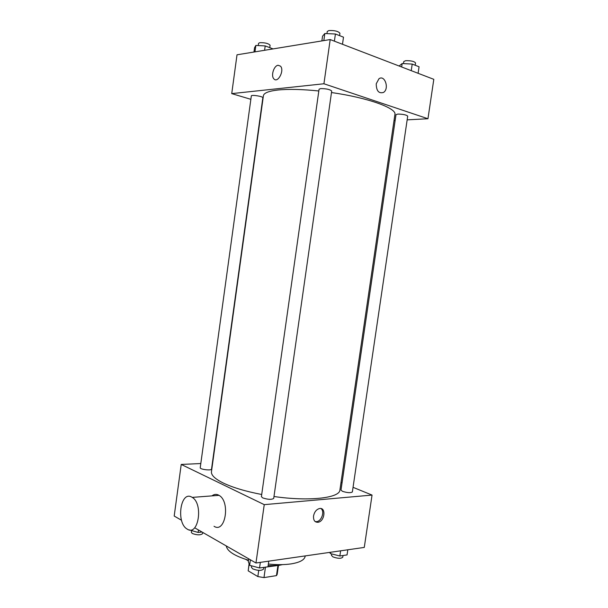 <?xml version="1.0" encoding="UTF-8"?>
<svg xmlns="http://www.w3.org/2000/svg" width="608" height="608" viewBox="0 0 608 608"><rect width="100%" height="100%" fill="white"/><g stroke="black" fill="none" stroke-linecap="round" stroke-linejoin="round"><path stroke-width="0.91" d="M277.917 565.516L276.465 575.616L277.18 574.347L278.449 565.455M276.465 575.616L263.978 577.6L257.845 576.566L248.186 570.844L249.082 563.738M265.476 567.082L263.978 577.6M249.158 563.958L248.186 570.844M258.727 570.38L257.845 576.566M276.815 565.63L259.54 567.971L249.622 565.311L248.315 561.473L248.687 558.813M282.439 564.619L278.95 565.379L268.136 565.638M248.398 560.85L245.822 559.406M305.224 555.91L305.17 556.29C304.502 559.93 299.797 562.468 291.065 563.897C284.498 564.855 276.936 564.9 268.364 564.026M248.49 560.219C234.521 555.917 227.118 551.16 226.29 545.954M353.043 487.327L372.05 495.079L364.276 547.42L255.968 562.993L195.426 528.23M181.503 520.243L174.192 516.04L181.222 464.444L200.807 463.539M372.05 495.079L264.244 504.648L255.968 562.993M313.546 515.956C314.397 511.944 316.358 509.481 319.428 508.554C326.306 506.943 324.839 521.406 318.052 522.272C314.777 522.394 313.272 520.288 313.546 515.956M318.828 90.98C302.146 89.277 288.542 88.95 278.023 90.007C268.706 91.063 263.834 92.986 263.401 95.76L211.462 471.679C211.029 475.137 214.996 478.929 223.372 483.071C232.864 487.578 245.647 491.386 261.706 494.494M273.98 496.516C309.366 501.646 339.819 497.998 339.918 489.957L394.911 114.479C396.933 108.27 367.817 97.652 331.489 92.56M341.02 482.425L342.046 482.843M264.244 504.648L181.222 464.444M342.532 491.348C347.419 492.86 350.702 493.058 352.366 491.948L407.71 116.128C406.364 114.851 403.074 114.167 397.852 114.076L395.998 114.654L340.989 490.086L342.532 491.348M262.702 497.899C268.006 499.624 271.677 499.784 273.714 498.378L331.702 91.048C330.045 89.437 326.367 88.624 320.682 88.601L319.071 89.232L261.402 496.645L262.702 497.899M211.531 469.102C211.584 470.873 199.705 469.422 200.23 467.719L251.324 95.942C251.226 94.498 263.332 96.414 262.838 97.766L211.531 469.102M211.979 495.877C214.031 494.236 216.197 493.954 218.485 495.049L219.009 495.345C230.63 501.532 225.393 533.778 214.039 526.285M191.702 497.086L192.219 497.39C203.634 503.766 198.36 536.826 187.203 529.089C175.879 523.017 180.424 490.405 191.702 497.086M320.933 508.554C324.923 511.13 321.731 521.071 316.715 521.641L315.225 521.618M407.162 119.852L427.956 118.742L323.927 83.767L231.732 93.617L250.861 99.317M394.022 120.559L395.147 120.498M323.927 83.767L330.197 39.558L433.808 79.329L427.956 118.742M376.223 83.79L378.966 78.751C384.856 74.419 389.561 88.874 383.488 92.439C378.769 93.776 376.344 90.896 376.223 83.79C376.344 90.896 378.769 93.776 383.488 92.439L383.488 92.439C389.553 88.874 384.856 74.419 378.966 78.751M330.197 39.558L237.014 54.804L231.732 93.617M278.152 65.269L280.524 66.181C284.726 70.49 277.704 83.676 273.851 78.827C270.704 75.772 273.927 65.55 278.152 65.269L280.524 66.181C284.726 70.49 277.704 83.676 273.851 78.827C270.704 75.772 273.927 65.55 278.152 65.269M273.068 48.898L265.202 45.919L255.854 45.433L254.547 47.728L253.962 52.03M265.202 45.919L264.602 50.289M255.854 45.433L254.965 51.862M258.248 45.554L258.552 43.358L259.76 42.689C264.982 42.568 268.432 43.419 270.096 45.243L269.777 47.538M342.486 44.27L343.497 37.172L335.411 34.002L324.832 33.516L322.544 36.191L321.875 40.918M335.411 34.002L334.392 41.162M324.832 33.516L323.828 40.599M326.944 33.615L327.248 31.456L328.905 30.544C334.643 30.324 338.322 31.236 339.925 33.288L339.591 35.644M418.106 73.302L419.072 66.774L412.209 64.083L402.169 63.521L399.114 66.006M412.209 64.083L411.236 70.665M402.169 63.521L401.66 66.986M403.484 63.597L403.788 61.53L405.68 60.694C410.955 60.572 414.238 61.324 415.545 62.951L415.203 65.261M202.023 532.023L198.124 532.448L189.255 529.895M198.466 529.978L198.124 532.448M191.566 530.746L191.353 532.327L192.272 533.482C197.083 535.222 200.534 535.276 202.616 533.634L202.783 532.456M268.774 561.154L267.984 566.709M260.338 562.37L259.54 567.971M250.397 559.801L249.622 565.311M251.606 565.843L251.408 567.256L252.654 568.83C257.891 570.836 261.562 570.882 263.667 568.974L263.902 567.317M347.814 549.792L347.054 554.922L339.857 555.993L330.395 553.592L329.658 552.398M340.617 550.825L339.857 555.993M330.592 552.262L330.395 553.592M331.634 553.903L331.428 555.309L332.918 556.875C337.759 558.623 341.035 558.744 342.752 557.224L343.003 555.53M219.009 495.345L192.219 497.39M316.715 521.641L318.052 522.272"/></g></svg>
